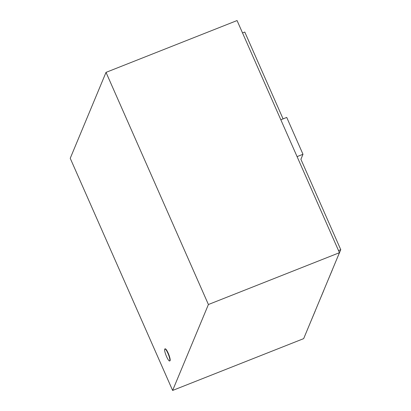 <?xml version="1.0" encoding="UTF-8"?>
<svg xmlns="http://www.w3.org/2000/svg" width="411" height="411" viewBox="0 0 411 411"><rect width="100%" height="100%" fill="white"/><g stroke="black" fill="none" stroke-linecap="round" stroke-linejoin="round"><path stroke-width="0.62" d="M169.81 360.766A6.463 1.254 -111.6 0 0 168.176 353.907A6.463 1.254 -111.6 0 0 164.873 348.949A6.463 1.254 -111.6 0 0 166.08 355.423A6.463 1.254 -111.6 0 0 169.63 360.971A6.463 1.254 -111.6 0 0 169.81 360.766M164.873 348.949L165.165 348.831A6.463 1.254 68.4 0 1 168.474 353.794A6.463 1.254 68.4 0 1 170.103 360.647A6.463 1.254 68.4 0 1 169.923 360.853L169.63 360.971M237.065 20.55L339.455 252.698L208.408 304.52L106.023 72.372L237.065 20.55M106.023 72.372L70.235 158.302L172.625 390.45L303.667 338.628L339.455 252.698M172.625 390.45L208.408 304.52M242.526 32.937L244.776 32.048L283.071 118.871M297.076 156.617L302.989 154.279L300.898 159.293L340.765 249.683L338.515 250.576M336.383 260.065L340.765 249.683M327.896 280.446L332.278 270.068M319.409 300.831L323.791 290.449M310.922 321.212L315.299 310.829M302.989 154.279L286.734 117.428L280.821 119.76"/></g></svg>
